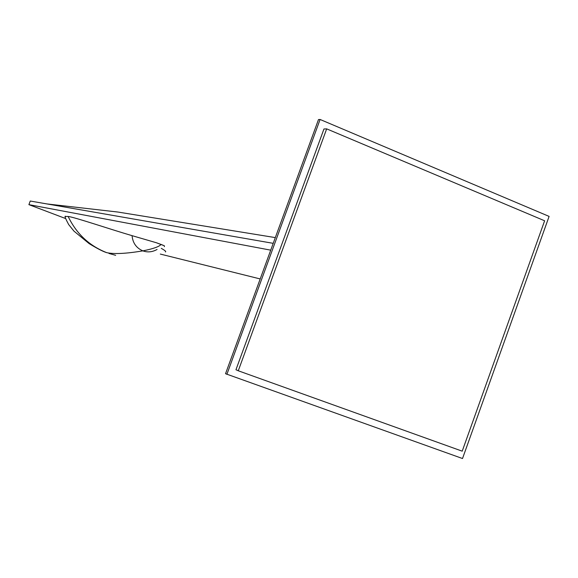 <?xml version="1.0" encoding="UTF-8"?>
<svg xmlns="http://www.w3.org/2000/svg" width="578" height="578" viewBox="0 0 578 578"><rect width="100%" height="100%" fill="white"/><g stroke="black" fill="none" stroke-linecap="round" stroke-linejoin="round"><path stroke-width="0.87" d="M65.719 218.585L28.9 204.648L270.721 250.158M260.194 278.943L160.316 254.067M28.9 204.648L30.251 201.028L273.213 243.338M462.516 458.527L225.536 373.713L318.485 119.567L320.096 119.473L549.1 216.403L462.516 458.527M226.887 374.349L320.096 119.473M238.273 370.78L462.212 451.172L544.62 220.782L326.671 128.865L323.955 128.981L235.961 369.739L238.273 370.78L326.671 128.865M275.316 237.601L117.854 212.032L46.825 203.918M164.369 246.661L164.376 245.787L156.298 242.717L132.066 235.658C132.745 242.97 136.343 248.041 142.867 250.866C153.148 248.822 159.21 246.676 161.052 244.443L156.298 242.717M132.066 235.658C111.186 229.603 73.587 216.837 68.139 216.483C76.491 233.794 89.359 245.852 106.749 252.673C114.256 254.255 126.3 253.648 142.867 250.866C147.643 252.572 152.382 252.102 157.086 249.443M164.376 245.787L161.06 244.422M108.982 253.46L115.665 255.317M165.467 251.943C166.312 251.589 164.918 250.39 161.276 248.345M65.263 216.468L68.139 216.483M106.251 252.514L106.157 252.478C102.479 251.264 96.808 248.302 89.142 243.613L73.955 231.121L68.674 224.56C65.762 219.149 64.613 216.353 65.235 216.179"/></g></svg>
